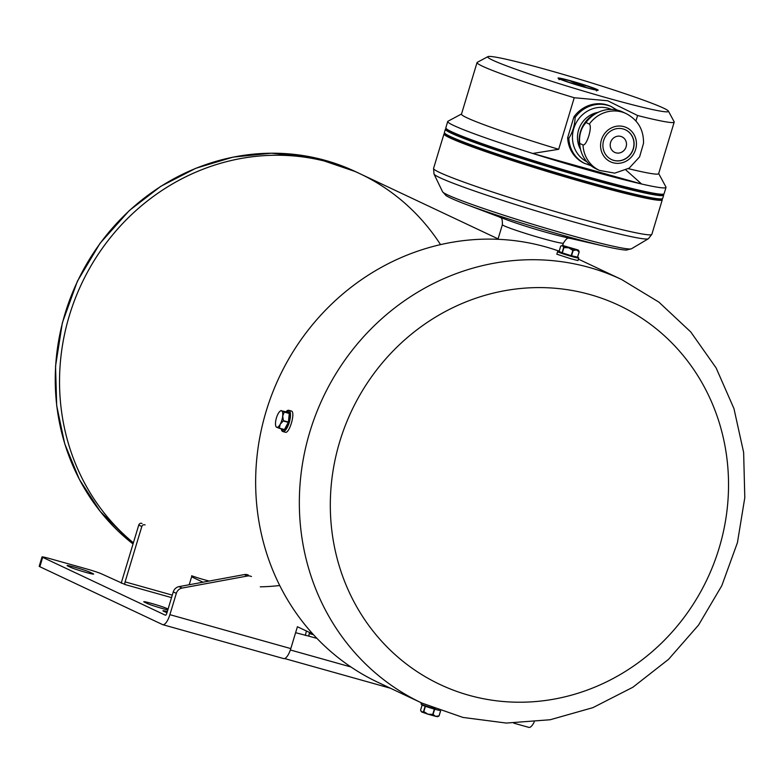 <?xml version="1.0" encoding="UTF-8"?>
<svg xmlns="http://www.w3.org/2000/svg" width="784" height="784" viewBox="0 0 784 784"><rect width="100%" height="100%" fill="white"/><g stroke="black" fill="none" stroke-linecap="round" stroke-linejoin="round"><path stroke-width="1.18" d="M440.559 710.794L439.03 715.89A9.81 0.529 16.8 0 0 439.089 715.89L440.618 710.814M421.018 711.245L421.723 711.999L420.587 710.128L422.145 704.973M423.556 711.529L421.723 711.999L427.927 714.185L423.821 711.617A9.81 0.529 16.8 0 1 423.556 711.529L425.163 706.217A9.81 0.529 16.8 0 0 425.428 706.306A9.81 0.529 16.8 0 0 434.346 709.099A9.81 0.529 16.8 0 0 434.669 709.187A9.81 0.529 16.8 0 0 439.442 710.392M423.821 711.617L425.428 706.306M439.03 715.89L435.698 716.36L433.072 714.498A9.81 0.529 16.8 0 1 432.748 714.41L434.346 709.099M433.072 714.498L434.669 709.187M432.748 714.41L427.927 714.185L435.698 716.36L437.688 716.684L439.089 715.89M279.408 428.133L280.221 424.242L283.259 420.979A9.81 3.352 105.7 0 0 283.367 420.636L288.394 422.047A9.81 3.352 105.7 0 1 288.287 422.39A9.81 3.352 105.7 0 1 284.435 429.544L279.408 428.133A9.81 3.352 105.7 0 1 279.251 428.26L284.288 429.671A9.81 3.352 105.7 0 1 282.446 430.142A9.81 3.352 105.7 0 1 281.495 428.887M283.259 420.979L288.287 422.39L284.435 429.544A9.81 3.352 105.7 0 1 284.288 429.671M276.282 426.859L276.664 427.251A8.585 2.93 105.7 0 1 275.948 426.457A8.585 2.93 105.7 0 1 275.576 422.057A8.585 2.93 105.7 0 1 278.055 413.854A8.585 2.93 105.7 0 1 280.27 411.061A8.585 2.93 105.7 0 1 281.613 410.845L286.268 411.865A9.81 3.352 105.7 0 1 289.237 413.266A9.81 3.352 105.7 0 1 289.286 413.482A9.81 3.352 105.7 0 1 288.394 422.047L289.286 413.482L284.249 412.07A9.81 3.352 105.7 0 0 284.21 411.855L289.237 413.266L286.268 411.865M284.21 411.855L281.613 410.845A8.585 2.93 105.7 0 1 282.701 416.039A8.585 2.93 105.7 0 1 280.221 424.242A8.585 2.93 105.7 0 1 276.664 427.251L279.251 428.26M283.367 420.636L282.701 416.039L284.249 412.07M560.697 246.088L562.53 245.617L560.697 246.088L559.09 251.399L562.059 252.801A9.81 0.529 -163.2 0 1 559.031 251.399A9.81 0.529 -163.2 0 1 559.09 251.399M563.921 247.577A9.81 0.529 -163.2 0 1 563.667 247.489L562.059 252.801A9.81 0.529 -163.2 0 0 562.314 252.889L571.242 255.682A9.81 0.529 -163.2 0 1 562.314 252.889L563.921 247.577L568.743 247.803L562.53 245.617L563.667 247.489M577.592 257.152A9.81 0.529 -163.2 0 1 577.524 257.152A9.81 0.529 -163.2 0 1 571.565 255.77A9.81 0.529 -163.2 0 1 571.409 255.721A9.81 0.529 -163.2 0 1 571.242 255.682L572.849 250.361A9.81 0.529 -163.2 0 0 573.173 250.459L571.565 255.77L577.524 257.152L579.131 251.84A9.81 0.529 -163.2 0 0 579.19 251.84L577.592 257.152A9.81 0.529 -163.2 0 0 577.681 257.034L578.69 257.926A11.035 0.598 -163.2 0 1 578.739 258.014A11.035 0.598 -163.2 0 1 571.624 256.446A11.035 0.598 -163.2 0 1 557.61 251.635A11.035 0.598 -163.2 0 1 557.708 251.586L559.031 251.399M562.099 245.294L578.063 249.969L576.505 249.978L579.131 251.84M579.19 251.84L578.504 250.243M573.173 250.459L576.505 249.978L568.743 247.803L572.849 250.361M596.526 90.973C598.065 89.533 595.458 88.612 575.182 82.232L586.55 87.592A18.385 0.99 -163.2 0 0 594.742 88.808A18.385 0.99 -163.2 0 0 575.201 82.242M569.654 80.683A18.385 0.99 -163.2 0 0 561.462 79.468A18.385 0.99 -163.2 0 0 581.003 86.034L569.635 80.674C553.514 77.018 562.706 78.9 558.972 79.635M617.184 110.093L610.805 106.359A31.38 29.449 115.3 0 0 573.947 116.836L567.645 137.719A31.38 29.449 115.3 0 0 584.031 163.131L590.969 165.679M567.645 137.719L568.841 138.278C572.692 132.231 574.79 125.273 575.142 117.404L573.947 116.836M623.956 126.645A18.875 17.718 115.3 0 0 600.985 149.568A18.875 17.718 115.3 0 0 630.581 157.868A18.875 17.718 115.3 0 0 623.956 126.645M579.709 143.403L583.012 144.962C586.814 145.893 592.655 126.469 589.313 124.088L586.011 122.529C581.042 128.135 578.945 135.093 579.709 143.403A31.38 29.449 115.3 0 0 580.924 150.793A31.38 29.449 115.3 0 0 596.095 168.825L599.397 170.383L614.734 173.146L629.18 168.148L639.587 156.888L643.527 143.286C643.752 129.811 637.97 119.923 626.181 113.611A31.38 29.449 115.3 0 0 621.849 111.994A31.38 29.449 115.3 0 0 589.313 124.088M626.181 113.611L622.868 112.053A31.38 29.449 115.3 0 0 618.537 110.436A31.38 29.449 115.3 0 0 599.309 111.818A31.38 29.449 115.3 0 0 586.011 122.529M599.309 111.818L597.241 112.7A28.93 27.146 115.3 0 0 580.297 148.627L580.924 150.793M658.678 173.519L665.949 187.033A114.003 6.164 -163.2 0 1 666.018 187.396A114.003 6.164 -163.2 0 1 641.596 184.005A114.003 6.164 -163.2 0 1 592.528 171.265A114.003 6.164 -163.2 0 1 532.728 153.458A114.003 6.164 -163.2 0 1 447.733 121.491A114.003 6.164 -163.2 0 1 447.987 121.226L461.521 113.994M625.946 170.01L641.596 184.005L532.728 153.458L558.678 149.303A102.969 5.566 -163.2 0 1 461.482 114.141L477.044 62.573A102.969 5.566 -163.2 0 1 477.28 62.328L487.952 56.624A94.394 5.106 -163.2 0 1 579.582 79.253A94.394 5.106 -163.2 0 1 668.409 111.112A94.394 5.106 -163.2 0 1 607.62 98.059A94.394 5.106 -163.2 0 1 487.952 56.624M668.409 111.112L674.142 121.765A102.969 5.566 -163.2 0 1 674.201 122.098L658.638 173.666A102.969 5.566 -163.2 0 1 628.386 168.658M477.044 62.573A102.969 5.566 -163.2 0 0 574.241 97.735L558.678 149.303M674.201 122.098A102.969 5.566 -163.2 0 1 637.578 115.513L635.932 120.961M574.241 97.735L607.678 100.764L637.578 115.513M498.085 238.875L359.885 173.695A218.207 204.742 115.3 0 0 329.78 162.464A218.207 204.742 115.3 0 0 85.319 276.213A218.207 204.742 115.3 0 0 133.388 542.822A218.207 204.742 115.3 0 1 85.309 276.223A218.207 204.742 115.3 0 1 329.77 162.455A218.207 204.742 115.3 0 1 359.876 173.685A218.207 204.742 115.3 0 1 440.53 244.608M191.629 575.77A218.207 204.742 115.3 0 0 209.201 581.052M260.288 586.824A218.207 204.742 115.3 0 0 279.731 585.521M557.61 251.635L556.836 254.192L570.919 258.798L577.955 260.572L578.739 258.014M559.159 251.164A234.142 219.696 115.3 0 0 545.615 246.862A234.142 219.696 115.3 0 0 272.117 393.862A234.142 219.696 115.3 0 0 378.162 682.443L421.861 703.062L462.962 717.438L506.307 723.064L550.201 719.741L592.939 707.638L632.894 687.235L668.546 659.344L698.564 625.054L721.819 585.658L737.43 542.655L744.8 497.673L743.634 452.427L733.961 408.611L716.125 367.931L690.763 331.955L658.854 302.095L621.624 279.525A234.142 219.696 115.3 0 0 589.323 267.471A234.142 219.696 115.3 0 0 315.815 414.471A234.142 219.696 115.3 0 0 421.861 703.062M285.062 432.151L285.268 432.229C289.472 434.091 295.872 411.6 291.227 410.983L288.777 410.297A11.035 3.763 105.7 0 1 289.423 421.929A11.035 3.763 105.7 0 1 282.808 431.543A11.035 3.763 105.7 0 1 282.612 431.465A11.035 3.763 105.7 0 1 281.231 428.819M661.931 198.95L662.196 199.45A114.003 6.164 -163.2 0 1 662.264 199.822A114.003 6.164 -163.2 0 1 588.774 183.681A114.003 6.164 -163.2 0 1 443.989 133.917A114.003 6.164 -163.2 0 1 444.244 133.643L444.744 133.378M663.342 194.265L663.617 194.765A114.003 6.164 -163.2 0 1 663.676 195.128L662.686 198.411A114.003 6.164 -163.2 0 1 662.431 198.685L661.52 199.175A113.268 6.125 -163.2 0 1 588.764 182.868A113.268 6.125 -163.2 0 1 444.969 133.79L444.469 132.878A114.003 6.164 -163.2 0 1 444.41 132.506L445.4 129.233A114.003 6.164 -163.2 0 1 445.655 128.958L446.155 128.694M662.431 198.685A114.003 6.164 -163.2 0 1 589.205 182.28A114.003 6.164 -163.2 0 1 444.469 132.878M663.676 195.128A114.003 6.164 -163.2 0 1 590.195 178.997A114.003 6.164 -163.2 0 1 445.4 129.233M666.018 187.396L664.107 193.726A114.003 6.164 -163.2 0 1 663.842 193.991L662.931 194.481A113.268 6.125 -163.2 0 1 590.176 178.184A113.268 6.125 -163.2 0 1 446.38 129.105L445.89 128.194A114.003 6.164 -163.2 0 1 445.822 127.821L447.733 121.491M663.842 193.991A114.003 6.164 -163.2 0 1 590.617 177.586A114.003 6.164 -163.2 0 1 445.89 128.194M584.658 87.23A20.952 1.137 -163.2 0 1 558.041 78.106A20.952 1.137 -163.2 0 1 574.594 81.918A20.952 1.137 -163.2 0 1 598.153 90.209A20.952 1.137 -163.2 0 1 584.658 87.23M614.685 152.38A8.585 8.056 115.3 0 0 625.632 148.049A8.585 8.056 115.3 0 0 622.006 136.857A8.585 8.056 115.3 0 0 620.83 136.416A8.585 8.056 115.3 0 0 610.805 141.806A8.585 8.056 115.3 0 0 614.695 152.38A8.585 8.056 115.3 0 0 625.632 148.058A8.585 8.056 115.3 0 0 622.016 136.857M611.422 159.515A16.425 15.415 115.3 0 0 632.296 151.194A16.425 15.415 115.3 0 0 625.436 129.801M623.251 128.988A16.425 15.415 115.3 0 0 604.062 139.307A16.425 15.415 115.3 0 0 611.5 159.554A16.425 15.415 115.3 0 0 632.443 151.263A16.425 15.415 115.3 0 0 625.514 129.83A16.425 15.415 115.3 0 0 623.251 128.988M597.908 112.416A24.52 23.001 115.3 0 0 580.503 149.332M286.013 411.796A11.035 3.763 105.7 0 1 288.777 410.297M421.39 702.836L421.047 703.963A11.035 0.598 16.8 0 0 421.096 704.042A11.035 0.598 16.8 0 0 435.394 708.873M421.096 704.042L422.106 704.934A9.81 0.529 16.8 0 0 425.163 706.217M42.032 556.914L39.2 566.283A12.26 0.666 16.8 0 0 39.847 566.714L162.523 624.574A12.26 4.185 -74.3 0 0 162.749 624.662A12.26 4.185 -74.3 0 0 169.893 614.666L176.322 593.37L173.254 591.92L166.825 613.225A2.45 0.833 -74.3 0 1 165.395 615.215A2.45 0.833 -74.3 0 0 165.395 615.215L42.669 557.336A12.26 0.666 16.8 0 1 42.032 556.914A12.26 0.666 16.8 0 1 49.931 558.649L86.544 568.919A12.26 0.666 16.8 0 1 101.469 573.839L125.156 584.58A2.45 0.833 105.7 0 1 125.097 581.875L141.816 526.505A2.45 2.303 115.3 0 1 145.079 524.917M390.403 688.225L284.631 658.55M167.325 611.549A12.26 0.666 16.8 0 0 162.945 610.765A12.26 0.666 16.8 0 0 163.591 611.197L166.659 612.637A12.26 0.666 16.8 0 0 166.963 612.774M168.08 609.07L166.61 608.374A12.26 0.666 16.8 0 0 153.664 604.023A12.26 0.666 16.8 0 0 143.776 601.72A12.26 0.666 16.8 0 0 144.423 602.151L147.49 603.602A12.26 0.666 16.8 0 0 156.643 606.806A12.26 0.666 16.8 0 0 167.825 609.923M70.815 567.43A12.26 0.666 16.8 0 0 83.761 571.791A12.26 0.666 16.8 0 0 93.639 574.094A12.26 0.666 16.8 0 0 93.002 573.663L89.935 572.212A12.26 0.666 16.8 0 0 76.989 567.861A12.26 0.666 16.8 0 0 67.101 565.558A12.26 0.666 16.8 0 0 67.747 565.989L70.815 567.43M350.938 666.978L290.354 649.985M295.607 632.698L309.298 636.255A2.45 0.833 105.7 0 1 309.239 633.541L309.562 632.472M534.198 721.995A12.26 4.185 105.7 0 1 528.828 727.376A12.26 4.185 105.7 0 1 528.592 727.287M251.439 576.524A7.36 6.899 115.3 0 0 247.411 576.015L244.343 574.574L179.026 586.628A7.36 6.899 115.3 0 0 173.254 591.92M176.322 593.37A7.36 6.899 115.3 0 1 182.094 588.069L247.411 576.015M297.116 627.71L290.805 648.593A12.26 4.185 105.7 0 1 283.661 658.589A12.26 4.185 105.7 0 1 283.436 658.501M248.371 575.084A7.36 6.899 115.3 0 0 244.343 574.574M305.339 635.432A12.26 4.185 -74.3 0 1 306.172 632.1L306.495 631.022M121.314 583.198A12.26 4.185 -74.3 0 1 122.03 580.434L138.748 525.064L141.816 526.505M191.306 577.798L189.209 584.746M142.012 523.467A2.45 2.303 115.3 0 0 138.748 525.064M612 106.928A31.38 29.449 115.3 0 0 607.669 105.311A31.38 29.449 115.3 0 0 575.142 117.404M568.841 138.278A31.38 29.449 115.3 0 0 585.227 163.689M583.012 144.962A31.38 29.449 115.3 0 0 599.397 170.383M611.461 109.407A28.93 27.146 115.3 0 0 608.296 108.28A28.93 27.146 115.3 0 0 574.672 125.999A28.93 27.146 115.3 0 0 586.795 161.71M355.613 171.676L314.658 157.731L271.382 153.194L233.083 157.114L195.804 168.276L160.808 186.298L129.282 210.563L100.009 243.334L77.391 281.25L62.367 322.773L55.546 366.187L56.683 405.632L64.739 443.842L79.449 479.543L100.313 511.54L133.035 543.969A218.207 204.742 -64.7 0 1 79.831 276.585A218.207 204.742 -64.7 0 1 325.507 160.446A218.207 204.742 -64.7 0 1 355.613 171.676L359.876 173.685M589.911 294.529A209.622 196.696 115.3 0 0 334.886 549.006A209.622 196.696 115.3 0 0 663.44 641.194A209.622 196.696 115.3 0 0 589.911 294.529M569.821 238.062C568.88 239.365 568.39 235.18 563.402 243.109A31.87 1.725 -163.2 0 1 542.851 238.591A31.87 1.725 -163.2 0 1 502.377 224.685L497.967 239.287M563.745 236.905L563.637 236.886A38.583 2.087 -163.2 0 1 547.065 232.583A38.583 2.087 -163.2 0 1 505.621 219.363L505.513 219.324M608.002 247.019A93.992 5.086 -163.2 0 1 606.159 246.607A93.992 5.086 -163.2 0 1 565.793 236.121A93.992 5.086 -163.2 0 1 464.824 203.928A93.992 5.086 -163.2 0 1 463.06 203.262M563.637 236.886L606.159 246.607C624.319 250.713 627.514 250.018 626.504 250.018L631.453 248.773A98.774 5.341 -163.2 0 1 567.969 234.573A98.774 5.341 -163.2 0 1 442.558 191.737L445.988 195.51C445.145 194.951 447.419 197.303 464.824 203.928L505.621 219.363M631.453 248.773L648.339 238.767A112.073 6.056 -163.2 0 1 576.318 222.656A112.073 6.056 -163.2 0 1 434.022 174.068L442.558 191.737M662.264 199.822L651.847 234.328A114.003 6.164 -163.2 0 1 578.357 218.197A114.003 6.164 -163.2 0 1 433.562 168.423L434.022 174.068M309.298 636.255L316.971 638.401M125.156 584.58L171.539 597.604M39.847 566.714L42.669 557.336M169.893 614.666L290.805 648.593M182.094 588.069L179.026 586.628M313.551 634.756L309.239 633.541M172.294 595.125L125.097 581.875M89.582 573.378L89.935 572.212M166.257 609.54L166.61 608.374M275.948 426.457L276.193 426.957M280.27 411.061L281.162 410.483M191.531 576.799L202.987 582.198M297.342 626.71L312.904 634.05M578.396 259.132L621.624 279.525M563.402 243.109L562.726 245.323M499.82 216.923C499.888 218.53 502.603 215.326 502.377 224.685M651.847 234.328L648.339 238.767M443.989 133.917L433.562 168.423M282.808 431.543L285.268 432.229M283.661 658.589L162.749 624.662M528.828 727.376L513.716 723.132"/></g></svg>
